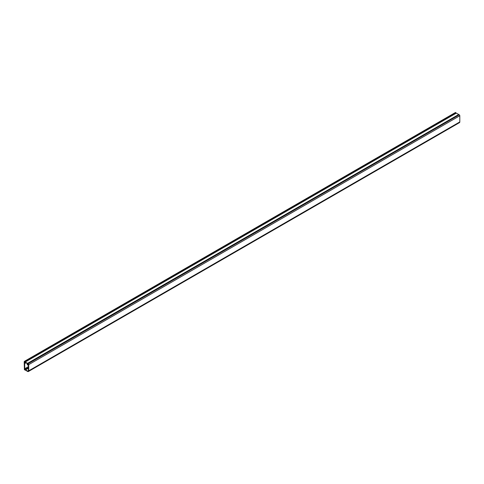 <?xml version="1.0" encoding="UTF-8"?>
<svg xmlns="http://www.w3.org/2000/svg" width="484" height="484" viewBox="0 0 484 484"><rect width="100%" height="100%" fill="white"/><g stroke="black" fill="none" stroke-linecap="round" stroke-linejoin="round"><path stroke-width="0.73" d="M28.405 366.612L24.72 368.741L24.72 362.74L25.537 363.218L25.537 362.546L27.237 363.526L27.237 364.646L28.078 365.257L28.399 364.416M28.187 364.537L27.884 364.361L28.266 364.143M25.235 362.092L24.72 362.395L25.235 362.691L25.235 362.02L27.54 363.351L27.54 364.597L27.884 364.797L27.884 364.361M27.54 364.597L27.884 364.748M27.54 363.351L458.638 114.557M25.235 362.02L456.327 113.129L458.638 114.46M455.813 113.431L455.486 112.482L24.394 361.373L24.394 369.734L25.235 369.625M24.72 362.395L24.72 361.56L455.813 112.669M24.72 361.56L24.394 361.373M24.72 369.921L24.72 369.092L25.235 369.389L25.235 370.06L27.624 371.44A1.525 0.877 -120 0 0 28.387 371.518A1.525 0.877 -120 0 0 28.707 370.817L459.8 121.926A1.525 0.877 -120 0 1 459.485 122.627L28.387 371.518M28.707 370.817L28.707 364.646A0.762 0.442 60 0 0 28.169 363.714L459.262 114.823A0.762 0.442 60 0 1 459.8 115.755L459.8 121.926M459.262 114.823L458.657 114.599M28.169 363.714L27.594 363.417L27.564 364.585M24.72 368.741L25.537 369.213L25.537 369.885L27.624 371.095A1.095 0.635 -120 0 0 28.175 371.149A1.095 0.635 -120 0 0 28.405 370.647L28.405 364.47L27.866 363.889L27.866 364.761M25.537 369.885L28.405 368.233M25.537 369.213L28.405 367.556M25.537 363.218L26.118 362.879M24.2 361.736L24.394 369.262L24.394 361.621M28.707 364.646L459.8 115.755M27.673 363.43L458.765 114.539M27.624 371.095L28.405 370.647M27.594 363.417L458.687 114.526"/></g></svg>
